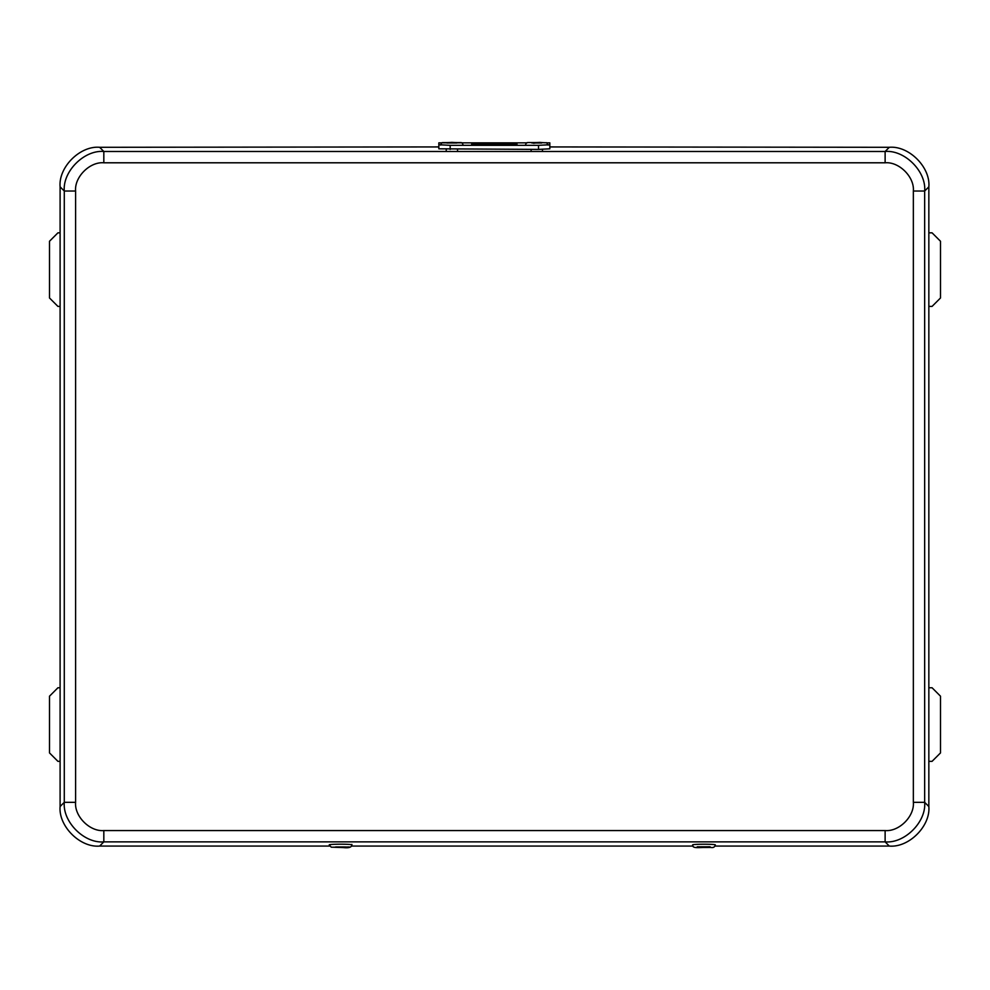 <?xml version="1.0" encoding="UTF-8"?>
<svg xmlns="http://www.w3.org/2000/svg" width="990" height="990" viewBox="0 0 990 990"><rect width="100%" height="100%" fill="white"/><g stroke="black" fill="none" stroke-linecap="round" stroke-linejoin="round"><path stroke-width="1.49" d="M60.105 186.838L60.105 806.516L64.288 802.333L64.288 191.021C62.543 171.456 84.261 149.738 103.826 151.482L103.826 162.793C89.843 161.531 74.337 177.037 75.599 191.021L64.288 191.021L60.105 186.838C58.336 167.248 80.054 145.53 99.644 147.3L103.826 151.482L885.122 151.482C904.687 149.738 926.405 171.456 924.66 191.021L913.349 191.021C914.612 177.037 899.106 161.531 885.122 162.793L103.826 162.793M885.122 162.793L885.122 151.482L889.305 147.3L549.834 146.928M438.842 146.928L99.644 147.3M103.826 830.56L885.122 830.56C899.106 831.823 914.612 816.317 913.349 802.333L924.66 802.333L928.843 806.516L928.843 186.838L924.66 191.021L924.66 802.333C926.405 821.91 904.687 843.616 885.122 841.871L103.826 841.871C84.261 843.616 62.543 821.91 64.288 802.333L75.599 802.333C74.337 816.317 89.843 831.823 103.826 830.56L103.826 841.871L99.644 846.066L329.596 846.066M351.537 846.066L693 846.066M714.978 846.066L889.305 846.066L885.122 841.871L885.122 830.56M889.305 147.3C908.894 145.53 930.6 167.248 928.843 186.838M928.843 806.516C930.6 826.106 908.894 847.824 889.305 846.066M99.644 846.066C80.054 847.824 58.336 826.106 60.105 806.516M928.843 232.836L932.073 232.836L940.5 241.263L940.5 297.978L932.073 306.405L928.843 306.405M928.843 687.765L932.073 687.765L940.5 696.193L940.5 752.92L932.073 761.347L928.843 761.347M60.105 306.405L57.927 306.405L49.5 297.978L49.5 241.263L57.927 232.836L60.105 232.836M60.105 761.347L57.927 761.347L49.5 752.92L49.5 696.193L57.927 687.765L60.105 687.765M474.507 144.726L475.905 144.651L474.507 144.726M476.92 144.738L473.653 144.701L476.92 144.701M477.093 144.701L473.468 144.701L477.093 144.701M506.001 144.243L501.249 144.194L506.001 144.194M506.187 144.194L501.064 144.194L506.187 144.194M516.446 143.897L516.446 144.849L472.23 144.849L472.23 143.897L516.446 143.897M503.625 144.491L514.949 143.971L503.625 144.787L492.302 143.971L514.59 143.983L503.625 144.763L492.661 143.983L503.625 144.503M484.865 144.491L491.473 144.02L484.865 144.787L473.542 143.971L491.473 144.02L484.865 144.763L473.901 143.983L484.865 144.503M549.834 144.738L549.834 148.809L538.511 149.403L538.511 145.332L549.834 144.738L549.834 142.845L546.406 142.857M538.511 149.403L438.842 148.809L438.842 142.845L442.27 142.857L438.842 142.845M438.842 144.738L450.165 145.332L450.165 149.403M538.511 145.332L450.165 145.332M516.99 143.872L471.686 143.872L471.686 144.887L516.99 144.887L516.99 143.872M446.23 151.482L446.23 149.366M457.553 151.482L457.553 149.403M913.349 802.333L913.349 191.021M75.599 191.021L75.599 802.333M351.896 844.841C351.611 847.279 348.827 848.195 343.518 847.588L331.204 847.155L329.237 844.841A11.323 0.644 0 0 1 339.261 844.198A11.323 0.644 0 0 1 351.599 844.693A11.323 0.644 0 0 1 351.896 844.841L351.896 844.383M349.383 846.982L331.749 847.217L349.383 846.982M335.004 847.168L346.129 847.019L335.004 847.168M695.524 844.433A11.323 0.644 0 0 1 708.011 844.26A11.323 0.644 0 0 1 715.324 844.866C714.805 847.056 713.332 847.923 710.919 847.465C699.262 847.056 692.282 849.173 692.666 844.866A11.323 0.644 0 0 1 695.524 844.433M710.771 847.465L710.003 846.735L697.22 846.784L697.975 847.514L710.771 847.465M699.72 846.908L708.258 847.341L699.72 846.908M461.489 142.845L527.187 142.845L461.501 142.857M539.946 142.387L533.622 143.278L539.946 142.387M534.798 143.105L538.783 142.548L534.798 143.105M460.944 142.832L442.827 142.832L460.944 142.832M446.181 142.832L457.59 142.832L446.181 142.832M335.647 846.933L345.584 846.957M699.076 846.957L708.902 846.957M549.834 142.845L546.381 142.845M525.455 145.097C526.952 141.199 525.801 143.105 539.995 142.387C549.982 143.451 545.255 141.397 548.114 145.097M541.74 142.981L531.828 142.981M531.123 151.482L531.123 149.403M542.446 151.482L542.446 149.366M440.562 145.097C442.765 141.273 439.721 143.265 451.898 142.35C463.233 143.166 461.266 141.298 463.209 145.097M446.923 142.981L456.848 142.981"/></g></svg>
